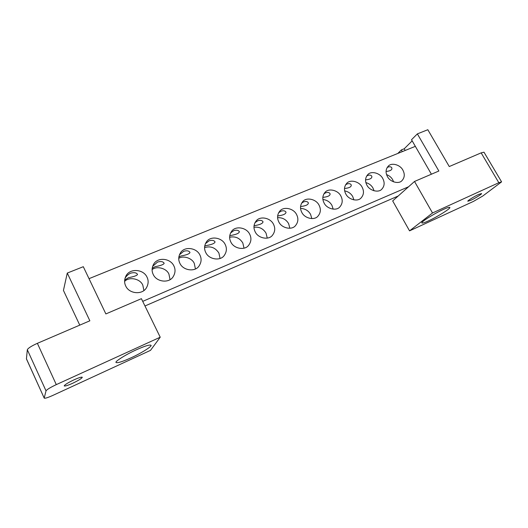 <?xml version="1.0" encoding="UTF-8"?>
<svg xmlns="http://www.w3.org/2000/svg" width="528" height="528" viewBox="0 0 528 528"><rect width="100%" height="100%" fill="white"/><g stroke="black" fill="none" stroke-linecap="round" stroke-linejoin="round"><path stroke-width="0.79" d="M125.73 286.011C129.195 294.017 142.725 295.172 146.586 287.496C148.5 283.886 148.639 280.421 147.002 277.114C143.332 268.897 129.32 267.98 125.737 276.467C124.252 279.847 124.252 283.028 125.73 286.011M143.893 290.459L142.804 285.146C140.151 278.626 129.215 276.448 124.608 281.404M153.245 274.507C156.559 282.104 169.29 283.556 173.21 276.613C175.388 272.963 175.6 269.386 173.864 265.888C170.359 258.1 157.232 256.839 153.503 264.482C151.734 267.96 151.648 271.3 153.245 274.507M170.036 279.589L168.934 274.131C166.538 268.184 156.644 265.683 152.097 269.643M179.909 263.353C183.097 270.607 195.162 272.276 199.076 265.947C201.452 262.304 201.722 258.654 199.901 254.998C196.541 247.579 184.153 246.068 180.371 253.011C178.378 256.516 178.226 259.967 179.909 263.353M195.413 268.904L194.284 263.439C192.106 258.04 183.229 255.275 178.741 258.39M205.768 252.542C208.85 259.492 220.341 261.32 224.209 255.512C226.73 251.909 227.047 248.213 225.166 244.431C221.925 237.336 210.164 235.64 206.389 241.982C204.211 245.494 204.006 249.011 205.768 252.542M220.064 258.416L218.902 253.057C215.351 247.599 210.573 245.777 204.574 247.599M230.855 242.055C233.845 248.734 244.834 250.694 248.629 245.315C251.269 241.771 251.618 238.055 249.678 234.181C246.543 227.37 235.323 225.522 231.587 231.37C229.271 234.848 229.027 238.405 230.855 242.055M244.009 248.147L242.814 242.972C239.692 237.976 235.297 236.062 229.634 237.244M255.202 231.871C258.106 238.319 268.653 240.379 272.369 235.376C275.088 231.891 275.458 228.175 273.478 224.235C270.428 217.675 259.69 215.708 256.014 221.126C253.592 224.552 253.321 228.136 255.202 231.871M267.267 238.082L266.039 233.171C263.287 228.611 259.261 226.644 253.955 227.271M278.843 221.991C281.681 228.215 291.826 230.36 295.456 225.674C298.234 222.268 298.61 218.566 296.591 214.566C293.627 208.23 283.305 206.177 279.708 211.226C277.207 214.592 276.916 218.183 278.843 221.991M289.865 228.235L288.625 223.648C286.183 219.496 282.506 217.496 277.589 217.668M301.805 212.388C304.583 218.42 314.371 220.625 317.909 216.223C320.72 212.896 321.103 209.207 319.051 205.174C316.153 199.043 306.22 196.918 302.702 201.643C300.142 204.943 299.838 208.527 301.805 212.388M311.83 218.592L310.583 214.388C308.418 210.619 305.078 208.626 300.557 208.408M324.119 203.056C326.845 208.91 336.303 211.167 339.755 207.016C342.586 203.762 342.962 200.105 340.883 196.046C338.052 190.1 328.462 187.915 325.03 192.364C322.43 195.591 322.126 199.155 324.119 203.056M333.175 209.147L331.947 205.372C330.026 201.98 327.01 200.013 322.905 199.478M345.814 193.981C348.493 199.67 357.647 201.973 361.013 198.04C363.845 194.865 364.214 191.242 362.116 187.163C359.337 181.394 350.064 179.164 346.718 183.355C344.091 186.516 343.794 190.054 345.814 193.981M353.912 199.888L352.744 196.607C351.041 193.565 348.348 191.657 344.659 190.865M366.907 185.163C369.547 190.694 378.431 193.03 381.704 189.295C384.529 186.199 384.886 182.609 382.774 178.53C380.041 172.92 371.059 170.643 367.798 174.616C365.165 177.698 364.868 181.216 366.907 185.163M374.055 190.806L372.986 188.067C371.488 185.381 369.112 183.546 365.864 182.563M387.44 176.576C390.04 181.969 398.66 184.331 401.848 180.774C404.666 177.758 405.009 174.207 402.877 170.122C400.191 164.663 391.472 162.353 388.298 166.129C385.664 169.138 385.374 172.623 387.44 176.576M393.617 181.876L392.693 179.751C391.393 177.415 389.347 175.692 386.549 174.577M124.674 280.045L128.449 277.715C134.125 276.613 137.155 275.51 137.524 274.408C136.475 272.646 134.138 272.237 130.502 273.187C127.961 274.481 126.113 276.236 124.971 278.461M152.183 268.323L155.06 266.699C160.769 265.63 163.792 264.488 164.149 263.261C163.139 261.545 160.934 261.142 157.535 262.053L152.651 266.343M178.84 257.063L180.88 256.007C186.608 254.984 189.644 253.796 189.974 252.437C189.011 250.78 186.932 250.384 183.737 251.255L179.454 254.76M204.673 246.239L205.94 245.632C211.695 244.642 214.731 243.408 215.048 241.936C214.117 240.332 212.157 239.95 209.161 240.781L205.418 243.659M230.274 235.554C236.056 234.604 239.092 233.33 239.382 231.733C238.491 230.188 236.643 229.819 233.838 230.617L230.578 232.98M254.027 225.72C259.789 224.829 262.792 223.529 263.03 221.819C262.172 220.341 260.429 219.985 257.796 220.75L254.971 222.691M277.629 215.965C283.166 215.252 285.958 213.992 286.004 212.19C285.186 210.771 283.543 210.428 281.061 211.16L278.639 212.751M300.551 206.527C305.857 205.933 308.458 204.699 308.345 202.831C307.56 201.472 306.002 201.148 303.679 201.841L301.607 203.141M322.826 197.373C327.901 196.858 330.317 195.644 330.073 193.73C329.32 192.43 327.855 192.119 325.664 192.786L323.908 193.835M344.487 188.489C349.325 188.027 351.569 186.82 351.212 184.873C350.493 183.638 349.107 183.341 347.048 183.975L345.576 184.82M365.554 179.857C370.161 179.414 372.24 178.213 371.791 176.26C371.105 175.078 369.791 174.801 367.844 175.408L366.637 176.068M386.054 171.468C390.43 171.019 392.35 169.818 391.829 167.871C391.169 166.749 389.928 166.485 388.093 167.066L387.123 167.574M415.338 146.342L89.021 278.665M408.56 186.767L142.718 301.363M398.171 196.027L144.976 305.983M443.414 209.405C434.518 213.398 420.295 222.321 421.872 222.948C422.486 223.318 424.684 222.631 428.465 220.882C437.197 216.935 451.196 208.217 449.816 207.425C449.249 207.055 447.11 207.709 443.414 209.405M470.745 200.33L467.834 201.241C467.102 200.917 474.368 196.376 478.678 194.443L481.543 193.552C482.229 193.915 475.009 198.403 470.745 200.33M409.55 230.868L473.438 201.406L482.717 196.066L501.587 181.87L498.828 182.721L432.518 212.975L409.55 230.868L392.687 200.917L414.513 181.46L432.518 212.975M414.513 181.46L438.86 171.013L417.364 133.881L427.825 129.723L449.262 166.544L481.147 152.863L483.991 152.196L501.587 181.87M431.409 174.207L411.523 139.729L417.364 133.881M405.2 150.454L404.237 148.764L412.177 140.857M402.283 151.635L401.32 149.945L404.237 148.764M397.822 153.443L401.32 149.945M136.369 349.787C126.192 354.301 114.378 361.779 116.068 362.492C117.546 363.224 122.536 361.667 131.043 357.819C141.049 353.338 152.579 346.071 151.001 345.272C149.668 344.513 144.791 346.018 136.369 349.787M72.593 383.302C67.815 385.44 65.023 386.318 64.218 385.922C64.581 384.82 67.841 382.793 73.993 379.837C78.758 377.711 81.517 376.847 82.282 377.249C81.913 378.352 78.685 380.365 72.593 383.302M26.4 358.717L44.227 398.138L26.426 358.895L27.324 349.754C28.096 348.157 31.449 346.012 37.376 343.325L89.859 320.8L67.274 273.068L83.299 266.699L105.871 313.929L141.405 298.676L160.222 337.207L56.291 384.622C50.351 387.44 46.926 389.519 46.022 390.865L27.324 349.754M44.22 398.006L46.022 390.865M160.222 337.207L150.513 350.361L53.011 395.333C47.989 397.591 45.065 398.528 44.227 398.138M79.761 325.136L63.439 290.426L67.274 273.068M498.828 182.721L481.147 152.863M37.376 343.325L56.291 384.622M153.503 264.482L153.034 265.373"/></g></svg>

